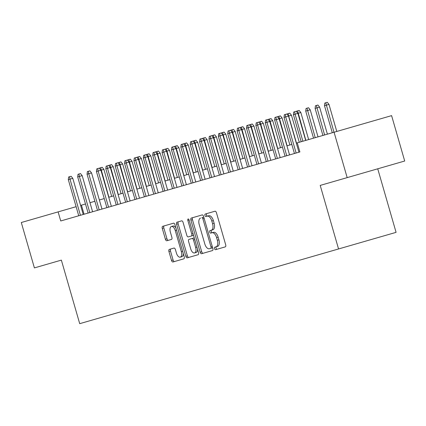 <?xml version="1.0" encoding="UTF-8"?>
<svg xmlns="http://www.w3.org/2000/svg" width="426" height="426" viewBox="0 0 426 426"><rect width="100%" height="100%" fill="white"/><g stroke="black" fill="none" stroke-linecap="round" stroke-linejoin="round"><path stroke-width="0.64" d="M214.507 248.63A1.299 0.671 -106.1 0 0 215.513 249.689L225.295 246.867A1.853 0.959 -106.1 0 0 225.7 244.817L216.44 212.739A1.853 0.959 -106.1 0 0 215.008 211.221L205.225 214.044A1.299 0.671 -106.1 0 0 204.943 215.476A1.299 0.671 -106.1 0 0 205.944 216.541L207.212 216.174A5.937 3.067 -106.1 0 1 211.802 221.03L212.574 223.703A5.937 3.067 -106.1 0 1 211.275 230.253L210.007 230.62A1.299 0.671 -106.1 0 0 209.725 232.053A1.299 0.671 -106.1 0 0 210.732 233.113L211.994 232.75A5.937 3.067 -106.1 0 1 216.589 237.601L217.356 240.275A5.937 3.067 -106.1 0 1 216.057 246.83L214.795 247.192A1.299 0.671 -106.1 0 0 214.507 248.63M214.795 247.192L216.349 246.745A1.299 0.671 -106.1 0 0 216.062 248.177A1.299 0.671 -106.1 0 0 217.068 249.242M206.78 213.596A1.299 0.671 -106.1 0 0 206.493 215.029A1.299 0.671 -106.1 0 0 207.499 216.094M210.007 230.62L211.562 230.173A1.299 0.671 -106.1 0 0 211.28 231.606A1.299 0.671 -106.1 0 0 212.286 232.665L210.732 233.113M169.335 249.407A1.853 0.959 -106.1 0 0 168.925 251.457L171.524 260.456A1.853 0.959 -106.1 0 0 172.961 261.974L183.824 258.838A1.853 0.959 -106.1 0 0 184.229 256.787L174.969 224.71A1.853 0.959 -106.1 0 0 173.536 223.192L162.673 226.328A1.853 0.959 -106.1 0 0 162.263 228.373L165.405 239.247A1.853 0.959 -106.1 0 0 166.838 240.765L171.486 239.423A1.853 0.959 -106.1 0 0 171.891 237.373L170.336 231.984A4.963 2.561 -106.1 0 1 171.422 226.504A4.963 2.561 -106.1 0 1 175.262 230.562L181.359 251.681A4.963 2.561 -106.1 0 1 180.273 257.16A4.963 2.561 -106.1 0 1 176.433 253.103L175.416 249.583A1.853 0.959 -106.1 0 0 173.984 248.065L169.335 249.407M347.174 177.626L334.075 132.236L391.6 115.632L404.7 161.023L320.214 185.411L338.553 248.96L79.71 323.669L61.365 260.121L34.399 267.906L21.3 222.516L58.112 211.887L60.732 220.966L299.883 151.938L297.263 142.859L296.31 143.136M334.075 132.236L297.263 142.859M200.156 252.192A1.853 0.959 -106.1 0 0 201.589 253.71L212.452 250.573A1.853 0.959 -106.1 0 0 212.856 248.523L203.601 216.445A1.853 0.959 -106.1 0 0 202.164 214.928L191.301 218.064A1.853 0.959 -106.1 0 0 190.896 220.114L200.156 252.192L201.711 251.745A1.853 0.959 -106.1 0 0 203.143 253.257M198.138 254.705L187.275 257.842A1.853 0.959 -106.1 0 1 185.837 256.324L176.582 224.241A1.853 0.959 -106.1 0 1 176.987 222.196L181.636 220.854A1.853 0.959 -106.1 0 1 183.068 222.372L186.828 235.381A1.853 0.959 -106.1 0 0 188.26 236.899L191.343 236.009A1.853 0.959 -106.1 0 0 191.753 233.959L187.839 220.412A1.299 0.671 -106.1 0 1 188.127 218.98A1.299 0.671 -106.1 0 1 189.128 220.04L198.543 252.655A1.853 0.959 -106.1 0 1 198.138 254.705M299.883 151.938L298.93 152.215L288.503 116.085L285.702 116.889L296.134 153.025M338.553 248.96L396.079 232.356L377.734 168.808M85.493 203.985L80.605 205.396M76.116 206.69L58.112 211.887M291.821 144.43L286.932 145.841M282.443 147.14L277.555 148.552M273.066 149.845L268.172 151.257M263.689 152.551L258.795 153.962M254.311 155.261L249.418 156.672M244.929 157.966L240.04 159.377M235.551 160.671L230.658 162.088M226.174 163.382L221.28 164.793M216.797 166.087L211.903 167.498M207.414 168.792L202.526 170.208M198.037 171.502L193.143 172.913M188.659 174.207L183.766 175.618M179.282 176.912L174.388 178.329M169.899 179.623L165.011 181.034M160.522 182.328L155.634 183.739M151.145 185.038L146.251 186.45M141.767 187.744L136.874 189.155M132.39 190.449L127.496 191.86M123.007 193.159L118.119 194.57M113.63 195.864L108.736 197.275M104.253 198.569L99.359 199.98M94.876 201.28L89.982 202.691M84.05 214.235L81.43 205.156M211.994 232.75L213.548 232.303A5.937 3.067 -106.1 0 1 218.144 237.154L218.911 239.827A5.937 3.067 -106.1 0 1 217.611 246.382L216.057 246.83M207.212 216.174L208.767 215.726A5.937 3.067 -106.1 0 1 213.357 220.577L214.129 223.251A5.937 3.067 -106.1 0 1 212.83 229.806L211.275 230.253M192.856 217.617A1.853 0.959 -106.1 0 0 192.451 219.662L201.711 251.745M212.585 247.575A1.299 0.671 -106.1 0 1 212.276 247.921L210.721 248.369A1.299 0.671 -106.1 0 0 211.003 246.936L202.877 218.778A1.299 0.671 -106.1 0 0 201.871 217.718L203.426 217.265A1.299 0.671 -106.1 0 1 203.873 217.398M200.534 218.101A5.937 3.067 -106.1 0 0 199.235 224.656L204.794 243.901A5.937 3.067 -106.1 0 0 209.384 248.757L210.939 248.305M210.721 248.369L209.384 248.757M178.542 221.749A1.853 0.959 -106.1 0 0 178.137 223.794L187.392 255.877A1.853 0.959 -106.1 0 0 188.83 257.389M193.399 234.838A1.853 0.959 -106.1 0 1 192.898 235.557L191.343 236.009M192.062 238.501L188.979 239.391A1.853 0.959 -106.1 0 0 188.574 241.441L190.72 248.88A4.963 2.561 -106.1 0 0 194.56 252.938A4.963 2.561 -106.1 0 0 195.646 247.458L193.5 240.019A1.853 0.959 -106.1 0 0 192.062 238.501L193.617 238.054A1.853 0.959 -106.1 0 1 194.426 238.395M194.56 252.938L196.114 252.49A4.963 2.561 -106.1 0 0 197.557 249.242M180.273 257.16L181.827 256.708A4.963 2.561 -106.1 0 0 183.271 253.465M175.927 228.032A4.963 2.561 -106.1 0 0 172.977 226.057L171.422 226.504M164.228 225.881A1.853 0.959 -106.1 0 0 163.818 227.926L166.96 238.8A1.853 0.959 -106.1 0 0 168.392 240.317M170.89 248.96A1.853 0.959 -106.1 0 0 170.48 251.005L173.078 260.004A1.853 0.959 -106.1 0 0 174.516 261.521M324.484 105.696L324.804 103.049L325.741 102.778L327.296 102.331L328.973 104.402L324.484 105.696L332.296 132.752M325.741 102.778L333.984 132.262M328.973 104.402L336.78 131.453M296.592 111.788L296.666 111.17L299.158 110.451L300.836 112.523L295.08 114.184L302.891 141.235M294.648 111.75L295.08 114.184L293.392 114.669L293.711 112.022L294.648 111.75L296.203 111.303L297.88 113.375L305.687 140.431M293.392 114.669L301.203 141.725M315.107 108.401L315.426 105.754L316.364 105.483L317.918 105.036L319.596 107.107L315.107 108.401L322.919 135.457M316.364 105.483L324.607 134.967M319.596 107.107L327.402 134.163M305.73 111.111L306.044 108.46L308.536 107.741L310.219 109.817L305.73 111.111L313.536 138.162M306.981 108.193L315.224 137.678M310.219 109.817L318.025 136.868M297.604 110.898L305.847 140.383M300.836 112.523L308.648 139.574M287.215 114.493L287.289 113.875L289.781 113.156L291.459 115.228L288.663 116.037L296.469 143.088M288.226 113.604L288.663 116.037L286.82 114.008L284.328 114.727L284.014 117.379L294.441 153.509M291.459 115.228L299.27 142.284M285.266 114.461L285.702 116.889L284.014 117.379M277.837 117.203L277.912 116.58L280.404 115.861L282.081 117.938L276.325 119.599L286.751 155.73M275.888 117.166L276.325 119.599L274.637 120.084L274.951 117.438L275.888 117.166L277.443 116.719L279.121 118.79L289.552 154.92M274.637 120.084L285.063 156.214M268.46 119.908L268.529 119.291L271.021 118.572L272.704 120.643L266.948 122.305L277.374 158.435M266.511 119.871L266.948 122.305L265.26 122.794L265.574 120.143L268.066 119.424L269.743 121.495L280.175 157.631M265.26 122.794L275.686 158.925M259.077 122.613L259.152 121.996L261.644 121.277L263.321 123.348L257.565 125.01L267.997 161.145M257.134 122.581L257.565 125.01L255.877 125.5L256.196 122.853L258.688 122.129L260.366 124.206L270.792 160.336M255.877 125.5L266.309 161.63M278.849 116.314L287.092 145.798M282.081 117.938L289.888 144.989M249.7 125.324L249.774 124.706L252.267 123.982L253.944 126.059L248.188 127.72L258.619 163.85M247.756 125.287L248.188 127.72L246.5 128.205L246.814 125.558L249.306 124.839L250.989 126.911L261.415 163.041M246.5 128.205L256.931 164.34M269.472 119.019L277.715 148.504M272.704 120.643L280.51 147.694M240.323 128.029L240.397 127.411L242.889 126.692L244.567 128.764L238.81 130.425L249.237 166.555M238.374 127.992L238.81 130.425L237.122 130.915L237.436 128.263L239.929 127.544L241.606 129.616L252.038 165.751M237.122 130.915L247.549 167.045M260.089 121.724L268.332 151.209M263.321 123.348L271.133 150.405M230.945 130.734L231.014 130.116L233.512 129.397L235.189 131.469L229.433 133.13L239.859 169.266M228.996 130.702L229.433 133.13L227.745 133.62L228.059 130.974L228.996 130.702L230.551 130.255L232.229 132.326L242.66 168.456M227.745 133.62L238.171 169.75M250.712 124.435L258.955 153.919M253.944 126.059L261.756 153.11M221.563 133.444L221.637 132.827L224.129 132.108L225.812 134.179L220.05 135.841L230.482 171.971M219.619 133.407L220.05 135.841L218.362 136.325L218.682 133.679L219.619 133.407L221.174 132.96L222.851 135.031L233.278 171.161M218.362 136.325L228.794 172.461M241.334 127.14L249.577 156.624M244.567 128.764L252.373 155.815M212.185 136.15L212.26 135.532L214.752 134.813L216.429 136.884L210.673 138.546L221.105 174.676M210.242 136.112L210.673 138.546L208.985 139.036L209.299 136.384L211.797 135.665L213.474 137.736L223.9 173.872M208.985 139.036L219.417 175.166M231.957 129.845L240.2 159.335M235.189 131.469L242.996 158.525M202.808 138.855L202.882 138.237L205.375 137.518L207.052 139.59L201.296 141.251L211.722 177.386M200.859 138.823L201.296 141.251L199.608 141.741L199.922 139.094L200.859 138.823L202.414 138.375L204.097 140.447L214.523 176.577M199.608 141.741L210.034 177.871M222.574 132.555L230.817 162.04M225.812 134.179L233.618 161.23M193.431 141.565L193.505 140.947L195.997 140.229L197.675 142.3L191.918 143.961L202.345 180.091M191.482 141.528L191.918 143.961L190.23 144.446L190.544 141.799L191.482 141.528L193.037 141.081L194.714 143.152L205.146 179.282M190.23 144.446L200.657 180.581M213.197 135.26L221.44 164.745M216.429 136.884L224.241 163.941M184.048 144.27L184.123 143.653L186.615 142.934L188.297 145.005L182.541 146.666L192.967 182.797M182.104 144.238L182.541 146.666L180.848 147.156L181.167 144.505L183.659 143.786L185.337 145.857L195.768 181.993M180.848 147.156L191.279 183.286M174.671 146.981L174.745 146.358L177.237 145.639L178.915 147.71L173.158 149.377L183.59 185.507M172.727 146.943L173.158 149.377L171.47 149.861L171.79 147.215L172.727 146.943L174.282 146.496L175.959 148.567L186.386 184.698M171.47 149.861L181.902 185.992M165.293 149.686L165.368 149.068L167.86 148.349L169.537 150.421L163.781 152.082L174.213 188.212M163.344 149.648L163.781 152.082L162.093 152.567L162.407 149.92L163.344 149.648L164.899 149.201L166.582 151.273L177.008 187.408M162.093 152.567L172.525 188.702M203.82 137.965L212.063 167.455M207.052 139.59L214.858 166.646M194.442 140.676L202.685 170.16M197.675 142.3L205.481 169.351M185.06 143.381L193.303 172.865M188.297 145.005L196.104 172.061M155.916 152.391L155.991 151.773L158.483 151.054L160.16 153.126L154.404 154.787L164.83 190.923M153.967 152.359L154.404 154.787L152.716 155.277L153.03 152.625L155.522 151.906L157.199 153.983L167.631 190.113M152.716 155.277L163.142 191.407M175.682 146.091L183.925 175.576M178.915 147.71L186.726 174.766M146.539 155.101L146.608 154.478L149.105 153.759L150.783 155.836L145.026 157.498L155.453 193.628M144.59 155.064L145.026 157.498L143.338 157.982L143.653 155.336L144.59 155.064L146.145 154.617L147.822 156.688L158.254 192.818M143.338 157.982L153.765 194.112M166.305 148.796L174.548 178.281M169.537 150.421L177.349 177.472M137.156 157.806L137.231 157.189L139.723 156.47L141.4 158.541L135.644 160.203L146.075 196.333M135.212 157.769L135.644 160.203L133.956 160.687L134.275 158.041L135.212 157.769L136.767 157.322L138.445 159.393L148.871 195.529M133.956 160.687L144.387 196.823M156.928 151.502L165.171 180.986M160.16 153.126L167.966 180.182M127.779 160.511L127.853 159.894L130.345 159.175L132.023 161.246L126.266 162.908L136.698 199.043M125.835 160.48L126.266 162.908L124.578 163.398L124.893 160.746L127.385 160.027L129.067 162.104L139.494 198.234M124.578 163.398L135.01 199.528M147.55 154.212L155.794 183.697M150.783 155.836L158.589 182.887M118.401 163.222L118.476 162.599L120.968 161.88L122.645 163.957L116.889 165.618L127.315 201.748M116.452 163.185L116.889 165.618L115.201 166.103L115.515 163.456L116.452 163.185L118.007 162.737L119.685 164.809L130.116 200.939M115.201 166.103L125.627 202.233M138.168 156.917L146.411 186.402M141.4 158.541L149.212 185.592M109.024 165.927L109.099 165.309L111.591 164.59L113.268 166.662L107.512 168.323L117.938 204.453M107.075 165.89L107.512 168.323L105.824 168.808L106.138 166.161L107.075 165.89L108.63 165.442L110.307 167.514L120.739 203.649M105.824 168.808L116.25 204.943M128.79 159.622L137.034 189.107M132.023 161.246L139.834 188.303M99.641 168.632L99.716 168.014L102.208 167.296L103.891 169.367L98.129 171.028L108.561 207.164M97.698 168.6L98.129 171.028L96.441 171.518L96.761 168.872L99.253 168.148L100.93 170.224L111.356 206.354M96.441 171.518L106.873 207.648M119.413 162.333L127.656 191.817M122.645 163.957L130.452 191.008M101.979 209.06L91.553 172.929L88.752 173.739L99.183 209.869M87.064 174.223L87.378 171.577L88.32 171.305L88.752 173.739L87.064 174.223L97.495 210.359M88.32 171.305L89.875 170.858L91.553 172.929M110.036 165.038L118.279 194.522M113.268 166.662L121.075 193.713M92.602 211.77L82.175 175.634L79.374 176.444L89.801 212.574M77.686 176.934L78.001 174.282L78.938 174.01L79.374 176.444L77.686 176.934L88.113 213.064M78.938 174.01L80.493 173.563L82.175 175.634M100.653 167.743L108.896 197.227M103.891 169.367L111.697 196.423M83.224 214.475L72.793 178.345L69.997 179.149L80.423 215.284M68.309 179.639L68.623 176.992L69.56 176.721L69.997 179.149L68.309 179.639L78.735 215.769M69.56 176.721L71.115 176.268L72.793 178.345M218.911 239.827L217.356 240.275M218.144 237.154L216.589 237.601M214.129 223.251L212.574 223.703M213.357 220.577L211.802 221.03M192.451 219.662L190.896 220.114M212.292 246.563L211.003 246.936M204.166 218.405L202.877 218.778M187.392 255.877L185.837 256.324M178.137 223.794L176.582 224.241M193.042 233.586L191.753 233.959M189.128 220.04L187.839 220.412M196.934 247.085L195.646 247.458M194.788 239.646L193.5 240.019M182.647 251.308L181.359 251.681M176.55 230.189L175.262 230.562M166.96 238.8L165.405 239.247M163.818 227.926L162.263 228.373M173.078 260.004L171.524 260.456M170.48 251.005L168.925 251.457"/></g></svg>
